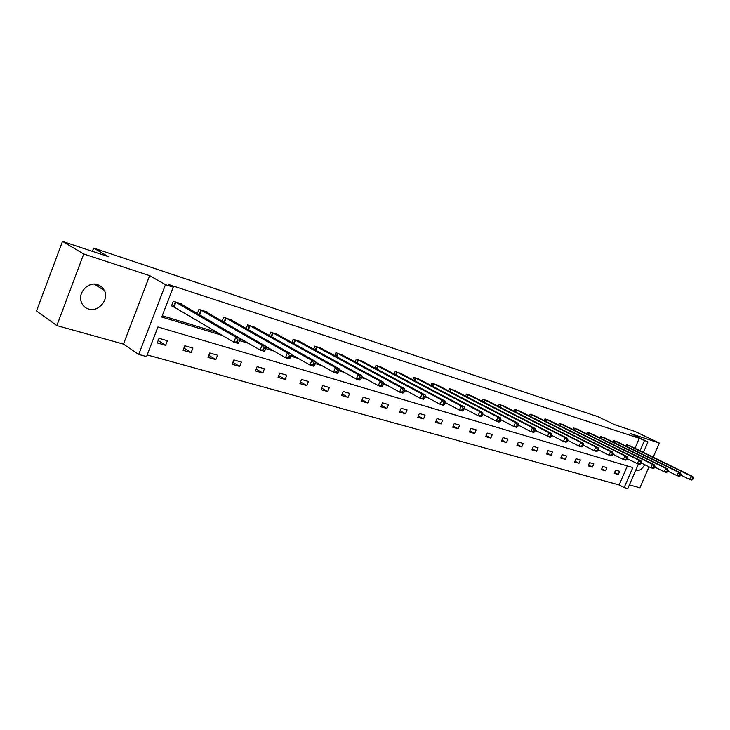 <?xml version="1.0" encoding="UTF-8"?>
<svg xmlns="http://www.w3.org/2000/svg" width="730" height="730" viewBox="0 0 730 730"><rect width="100%" height="100%" fill="white"/><g stroke="black" fill="none" stroke-linecap="round" stroke-linejoin="round"><path stroke-width="1.09" d="M97.774 284.618L101.716 286.835L104.426 290.458C109.245 299.656 98.386 312.413 88.549 309.018C84.771 307.795 82.28 305.249 81.085 301.371C78.028 292.082 88.795 281.333 97.774 284.618M644.718 464.672C642.364 468.934 639.699 470.85 636.733 470.421L635.83 469.983M629.388 484.902L639.909 487.832L649.006 466.817M653.177 457.19L659.309 443.037L630.802 433.675L647.966 441.896L643.422 452.418M62.497 241.42L83.74 253.985L56.849 325.571L36.5 311.026L62.497 241.42L108.706 256.759L93.65 248.09L598.034 416.711L615.043 424.842L635.009 431.466L659.309 443.037M638.421 464.006L627.8 488.58L624.159 487.585L632.801 467.565L157.945 326.958L146.547 356.578L138.709 354.433L165.491 284.663L173.247 287.191L161.768 317.021L222.513 335.453M147.186 354.935L619.159 484.966L624.159 487.585M56.849 325.571L123.479 344.113L138.709 354.433M93.65 248.09L92.418 251.348M206.8 312.33L206.964 311.902L198.934 309.365L197.301 313.571M254.989 327.524L247.634 324.777L246.174 328.5M300.094 341.759L293.195 339.195L291.881 342.507M342.388 355.099L335.909 352.709L334.723 355.683M382.128 367.646L376.032 365.411L374.946 368.093M419.54 379.454L413.8 377.364L412.806 379.801M454.827 390.605L449.406 388.625L448.485 390.851M488.16 401.126L483.032 399.264L482.183 401.308M519.696 411.09L514.842 409.338L514.057 411.209M549.58 420.526L544.972 418.874L544.242 420.608M577.941 429.486L573.561 427.917L572.877 429.523M604.878 438L600.717 436.513L600.078 438M630.519 446.103L626.55 444.689L625.957 446.076M162.261 315.734L217.704 332.606M239.851 339.35L243.829 340.563M266.003 347.316L269.023 348.237M291.215 354.99L293.341 355.638M315.524 362.39L316.82 362.783M338.994 369.535L339.514 369.69M634.972 448.284L639.279 438.283L168.502 284.49L173.247 287.191M617.854 442.106L613.793 440.646L613.182 442.088M591.583 433.802L587.312 432.269L586.655 433.821M563.943 425.07L559.454 423.455L558.751 425.125M534.834 415.872L530.108 414.166L529.35 415.972M504.147 406.172L499.156 404.374L498.334 406.327M471.726 395.934L466.452 394.027L465.576 396.153M437.443 385.112L431.859 383.077L430.901 385.404M401.117 373.641L395.204 371.479L394.163 374.034M362.564 361.469L356.286 359.16L355.145 361.98M321.574 348.529L314.895 346.066L313.644 349.195M277.911 334.76L270.793 332.104L269.406 335.608M231.3 320.05L223.699 317.203L222.157 321.154M181.432 304.337L181.606 303.881L173.293 301.253L171.504 305.897L173.375 306.481M639.279 438.283L647.966 441.896M123.479 344.113L149.65 275.63L83.74 253.985M149.65 275.63L165.491 284.663M640.046 450.766L644.38 440.728M239.522 340.618L248.693 343.401M265.72 348.566L273.942 351.057M290.96 356.222L298.296 358.448M315.305 363.613L321.811 365.593M338.802 370.749L344.533 372.482M361.496 377.629L366.487 379.144M383.414 384.281L387.721 385.595M404.612 390.714L408.28 391.827M425.115 396.938L428.172 397.868M444.953 402.96L447.444 403.717M464.171 408.791L466.132 409.384M482.786 414.439L484.245 414.886M500.835 419.923L501.811 420.215M518.337 425.234L518.866 425.389M551.214 436.759L551.862 435.226L550.822 434.907L550.174 436.44L551.214 436.759L550.019 437.38L535.428 430.417M619.159 484.966L627.353 465.95M159.021 338.309L167.389 340.727L165.619 345.317L157.242 342.927L159.021 338.309M184.818 345.764L192.903 348.101L191.15 352.599L183.066 350.3L184.818 345.764M209.747 352.964L217.558 355.218L215.825 359.644L208.013 357.417L209.747 352.964M233.846 359.917L241.402 362.098L239.686 366.451L232.131 364.297L233.846 359.917M257.152 366.652L264.47 368.76L262.773 373.039L255.454 370.95L257.152 366.652M279.718 373.167L286.79 375.202L285.12 379.418L278.039 377.392L279.718 373.167M301.563 379.472L308.416 381.452L306.764 385.595L299.902 383.633L301.563 379.472M322.724 385.586L329.367 387.502L327.733 391.572L321.081 389.674L322.724 385.586M343.237 391.508L349.688 393.37L348.064 397.375L341.613 395.532L343.237 391.508M363.138 397.248L369.389 399.054L367.783 403.006L361.532 401.217L363.138 397.248M382.438 402.823L388.506 404.575L386.918 408.462L380.85 406.729L382.438 402.823M401.171 408.234L407.066 409.931L405.497 413.764L399.602 412.085L401.171 408.234M419.367 413.49L425.088 415.142L423.537 418.91L417.815 417.277L419.367 413.49M437.051 418.591L442.608 420.197L441.075 423.911L435.509 422.323L437.051 418.591M454.224 423.555L459.626 425.115L458.112 428.775L452.7 427.232L454.224 423.555M470.932 428.373L476.188 429.888L474.683 433.501L469.417 432.005L470.932 428.373M487.175 433.063L492.294 434.542L490.797 438.1L485.687 436.64L487.175 433.063M502.988 437.626L507.961 439.068L506.492 442.581L501.51 441.157L502.988 437.626M518.373 442.07L523.218 443.475L521.758 446.933L516.913 445.555L518.373 442.07M533.356 446.404L538.074 447.764L536.632 451.176L531.905 449.835L533.356 446.404M547.956 450.611L552.546 451.943L551.123 455.31L546.514 453.996L547.956 450.611M562.173 454.717L566.653 456.013L565.239 459.343L560.759 458.066L562.173 454.717M576.034 458.723L580.405 459.982L579.009 463.267L574.629 462.026L576.034 458.723M589.557 462.628L593.818 463.86L592.432 467.1L588.161 465.886L589.557 462.628M602.734 466.434L606.895 467.638L605.517 470.832L601.356 469.645L602.734 466.434M615.6 470.147L619.661 471.315L618.292 474.482L614.231 473.323L615.6 470.147M614.569 472.556L618.292 474.482M601.702 468.852L605.517 470.832M588.517 465.065L592.432 467.1M574.994 461.168L579.009 463.267M561.133 457.181L565.239 459.343M546.907 453.084L551.123 455.31M532.307 448.877L536.632 451.176M517.324 444.561L521.758 446.933M501.939 440.126L506.492 442.581M486.134 435.573L490.797 438.1M469.883 430.882L474.683 433.501M453.184 426.065L458.112 428.775M436.011 421.11L441.075 423.911M418.336 416.009L423.537 418.91M400.149 410.753L405.497 413.764M381.416 405.342L386.918 408.462M362.116 399.757L367.783 403.006M342.233 393.999L348.064 397.375M321.729 388.068L327.733 391.572M300.577 381.936L306.764 385.595M278.75 375.603L285.12 379.418M256.203 369.061L262.773 373.039M232.916 362.29L239.686 366.451M208.835 355.291L215.825 359.644M183.942 348.037L191.15 352.599M158.173 340.527L165.619 345.317M98.13 284.737L97.574 286.187M692.916 479.564L693.5 478.232L692.706 477.995L692.122 479.327L692.916 479.564L691.62 480.03L689.64 479.437L691.1 476.097L627.453 444.971M692.706 477.995L691.1 476.097L693.08 476.699L629.68 445.674M692.122 479.327L689.64 479.437L680.725 475.038M693.5 478.232L693.08 476.699M680.396 475.787L680.99 474.436L680.178 474.19L679.584 475.54L680.396 475.787L679.11 476.261L677.075 475.65L678.544 472.273L614.724 440.938M680.178 474.19L678.544 472.273L680.579 472.894L616.996 441.659M679.584 475.54L677.075 475.65L667.895 471.115M680.99 474.436L680.579 472.894M667.548 471.899L668.151 470.531L667.311 470.284L666.718 471.653L667.548 471.899L666.271 472.392L664.181 471.762L665.669 468.341L601.666 436.814M667.311 470.284L665.669 468.341L667.758 468.979L604.002 437.553M666.718 471.653L664.181 471.762L654.728 467.072M668.151 470.531L667.758 468.979M654.363 467.921L654.965 466.534L654.107 466.269L653.505 467.656L654.363 467.921L653.085 468.423L650.941 467.775L652.447 464.307L588.289 432.58M654.107 466.269L652.447 464.307L654.591 464.955L590.68 433.337M653.505 467.656L650.941 467.775L641.205 462.929M654.965 466.534L654.591 464.955M640.821 463.824L641.424 462.418L640.548 462.154L639.936 463.559L640.821 463.824L639.553 464.344L637.354 463.687L638.869 460.165L574.556 428.236M640.548 462.154L638.869 460.165L641.068 460.831L577.019 429.012M639.936 463.559L637.354 463.687L627.316 458.668M641.424 462.418L641.068 460.831M626.906 459.626L627.517 458.194L626.614 457.92L626.002 459.352L626.906 459.626L625.646 460.155L623.383 459.48L624.917 455.903L560.476 423.774M626.614 457.92L624.917 455.903L627.18 456.597L562.994 424.577M626.002 459.352L623.383 459.48L613.045 454.279M627.517 458.194L627.18 456.597M612.607 455.301L613.227 453.859L612.297 453.576L611.676 455.027L612.607 455.301L611.357 455.858L609.03 455.155L610.581 451.532L546.022 419.202M612.297 453.576L610.581 451.532L612.908 452.244L548.613 420.024M611.676 455.027L609.03 455.155L598.372 449.771M613.227 453.859L612.908 452.244M597.906 450.866L598.536 449.397L597.578 449.105L596.948 450.574L597.906 450.866L596.665 451.432L594.275 450.711L595.844 447.034L531.184 414.503M597.578 449.105L595.844 447.034L598.235 447.764L533.84 415.352M596.948 450.574L594.275 450.711L583.279 445.136M598.536 449.397L598.235 447.764M582.786 446.295L583.416 444.807L582.44 444.506L581.801 446.003L582.786 446.295L581.564 446.879L579.1 446.139L580.688 442.407L515.946 409.685M582.44 444.506L580.688 442.407L583.142 443.165L518.674 410.552M581.801 446.003L579.1 446.139L567.758 440.354M583.416 444.807L583.142 443.165M567.228 441.595L567.867 440.08L566.854 439.779L566.215 441.294L567.228 441.595L566.015 442.197L563.487 441.431L565.093 437.653L500.296 404.73M566.854 439.779L565.093 437.653L567.621 438.429L503.098 405.615M566.215 441.294L563.487 441.431L551.78 435.436M567.867 440.08L567.621 438.429M550.174 436.44L547.418 436.595L549.033 432.753L484.2 399.638M550.822 434.907L549.033 432.753L551.643 433.547L487.083 400.551M551.862 435.226L551.643 433.547M534.725 431.777L535.382 430.216L534.314 429.897L533.648 431.457L534.725 431.777L533.548 432.416L530.865 431.613L532.508 427.707L467.656 394.401M534.314 429.897L532.508 427.707L535.19 428.528L470.622 395.341M533.648 431.457L530.865 431.613L518.373 425.134M535.382 430.216L535.19 428.528M517.743 426.649L518.4 425.061L517.296 424.723L516.63 426.311L517.743 426.649L516.585 427.305L513.811 426.475L515.471 422.515L450.647 389.017M517.296 424.723L515.471 422.515L518.236 423.354L453.695 389.984M516.63 426.311L513.811 426.475L500.908 419.741L499.767 419.403L499.092 421.009L500.233 421.356L500.771 418.025L497.924 417.159L433.136 383.478M518.4 425.061L518.236 423.354M436.275 384.473L500.771 418.025M500.233 421.356L499.092 422.04L496.236 421.183L482.849 414.156M499.092 421.009L496.236 421.183L497.924 417.159L499.767 419.403M482.183 415.899L482.858 414.266L481.681 413.91L481.006 415.543L482.183 415.899L481.061 416.611L478.123 415.717L479.82 411.638L415.115 377.775M481.681 413.91L479.82 411.638L482.758 412.532L418.345 378.797M481.006 415.543L478.123 415.717L464.234 408.389M482.858 414.266L482.758 412.532M463.559 410.278L464.243 408.618L463.03 408.252L462.346 409.913L463.559 410.278L462.464 411.008L459.425 410.087L461.141 405.935L396.554 371.899M463.03 408.252L461.141 405.935L464.18 406.865L399.876 372.957M462.346 409.913L459.425 410.087L445.026 402.431M464.243 408.618L464.18 406.865M444.333 404.466L445.026 402.787L443.776 402.403L443.083 404.091L444.333 404.466L443.265 405.223L440.126 404.274L441.869 400.058L377.428 365.849M443.776 402.403L441.869 400.058L444.999 401.016L380.859 366.935M443.083 404.091L440.126 404.274L425.188 396.271M445.026 402.787L444.999 401.016M424.486 398.471L425.188 396.755L423.893 396.363L423.19 398.078L424.486 398.471L423.437 399.255L420.206 398.279L421.967 393.981L357.718 359.616M423.893 396.363L421.967 393.981L425.198 394.966L361.25 360.729M423.19 398.078L420.206 398.279L404.703 389.902M425.188 396.755L425.198 394.966M403.973 392.275L404.685 390.532L403.352 390.13L402.632 391.873L403.973 392.275L402.96 393.087L399.62 392.074L401.4 387.712L337.397 353.183M403.352 390.13L401.4 387.712L404.739 388.725L341.038 354.333M402.632 391.873L399.62 392.074L383.533 383.305M404.685 390.532L404.739 388.725M382.766 385.869L383.496 384.099L382.109 383.679L381.388 385.458L382.766 385.869L381.79 386.708L378.332 385.668L380.138 381.224L316.418 346.549M382.109 383.679L380.138 381.224L383.588 382.274L320.187 347.736M381.388 385.458L378.332 385.668L361.651 376.488M383.496 384.099L383.588 382.274M360.839 379.244L361.569 377.437L360.136 377.009L359.406 378.815L360.839 379.244L359.899 380.111L356.322 379.034L358.147 374.508L294.774 339.696M360.136 377.009L358.147 374.508L361.715 375.603L298.661 340.928M359.406 378.815L356.322 379.034L339.003 369.416M361.569 377.437L361.715 375.603M338.145 372.391L338.884 370.548L337.397 370.101L336.658 371.944L338.145 372.391L337.242 373.285L333.537 372.172L335.38 367.564L272.418 332.624M337.397 370.101L335.38 367.564L339.085 368.696L276.433 333.893M336.658 371.944L333.537 372.172L315.57 362.08M338.884 370.548L339.085 368.696M314.639 365.292L315.387 363.412L313.854 362.947L313.106 364.827L314.639 365.292L313.772 366.223L309.94 365.064L311.81 360.374L249.322 325.315M313.854 362.947L311.81 360.374L315.643 361.542L253.465 326.62M313.106 364.827L309.94 365.064L291.297 354.479M315.387 363.412L315.643 361.542M290.284 357.928L291.042 356.021L289.454 355.537L288.688 357.454L290.284 357.928L289.463 358.895L285.485 357.7L287.383 352.918L225.442 317.751M289.454 355.537L287.383 352.918L291.361 354.132L229.731 319.11M288.688 357.454L285.485 357.7L266.149 346.586M291.042 356.021L291.361 354.132M265.026 350.3L265.793 348.356L264.151 347.854L263.375 349.807L265.026 350.3L264.26 351.303L260.135 350.062L262.052 345.199L200.732 309.94M264.151 347.854L262.052 345.199L266.176 346.449L205.166 311.336M263.375 349.807L260.135 350.062L198.469 314.256M265.793 348.356L266.176 346.449M238.829 342.388L239.604 340.408L237.889 339.888L237.113 341.868L238.829 342.388L238.117 343.428L233.828 342.142L235.772 337.178L175.163 301.846M237.889 339.888L235.772 337.178L240.051 338.483L179.753 303.297M237.113 341.868L233.828 342.142L171.605 305.642M239.604 340.408L240.051 338.483M628.092 445.263L627.426 446.796M627.654 445.063L626.997 446.587M615.363 441.239L614.678 442.827M614.915 441.029L614.24 442.617M602.314 437.106L601.602 438.757M601.867 436.905L601.164 438.538M588.928 432.872L588.197 434.587M588.489 432.671L587.76 434.368M575.203 428.537L574.455 430.308M574.765 428.327L574.008 430.089M561.133 424.084L560.348 425.918M560.686 423.865L559.91 425.7M546.679 419.513L545.876 421.42M546.232 419.294L545.429 421.201M531.851 414.813L531.011 416.803M531.394 414.603L530.564 416.584M516.612 409.995L515.745 412.067M516.156 409.776L515.289 411.839M500.962 405.041L500.059 407.203M500.506 404.831L499.603 406.975M484.875 399.958L483.935 402.212M484.41 399.739L483.479 401.974M468.332 394.72L467.355 397.074M467.875 394.501L466.908 396.837M451.322 389.336L450.31 391.8M450.857 389.117L449.853 391.563M433.812 383.807L432.762 386.371M433.355 383.579L432.306 386.134M415.799 378.103L414.695 380.795M415.334 377.875L414.238 380.549M397.239 372.227L396.089 375.056M396.773 372.008L395.633 374.809M378.122 366.186L376.917 369.143M377.647 365.949L376.461 368.896M358.412 359.945L357.152 363.065M357.946 359.717L356.696 362.819M338.09 353.521L336.767 356.806M337.616 353.284L336.311 356.55M317.121 346.887L315.743 350.345M316.647 346.65L315.278 350.09M295.477 340.034L294.026 343.693M295.002 339.806L293.56 343.438M273.12 332.962L271.596 336.84M272.655 332.725L271.131 336.576M250.025 325.662L248.41 329.768M249.55 325.416L247.954 329.504M226.145 318.107L224.439 322.468M225.67 317.86L223.982 322.204M201.444 310.286L199.673 314.849M200.969 310.049L199.199 314.603M175.875 302.202L174.087 306.837M175.401 301.955L173.612 306.6M104.426 290.458L94.234 284.107"/></g></svg>
